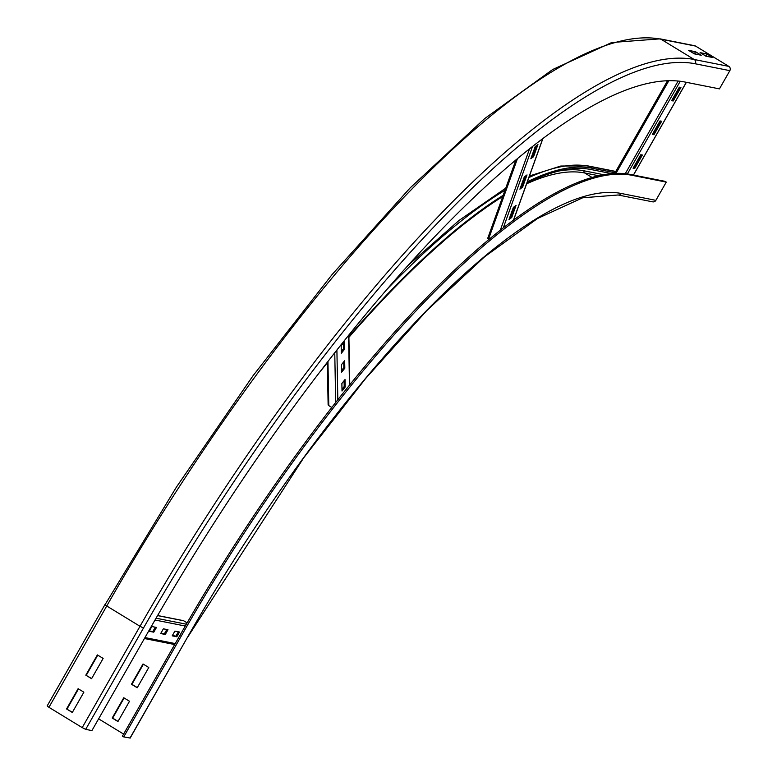 <?xml version="1.0" encoding="UTF-8"?>
<svg xmlns="http://www.w3.org/2000/svg" width="777" height="777" viewBox="0 0 777 777"><rect width="100%" height="100%" fill="white"/><g stroke="black" fill="none" stroke-linecap="round" stroke-linejoin="round"><path stroke-width="1.17" d="M143.017 663.976L148.776 667.492L137.218 687.752L131.459 684.246L143.017 663.976M143.395 664.209L131.925 684.333L137.296 687.616M123.757 697.756L129.506 701.262L117.949 721.532L112.199 718.016L123.757 697.756M124.135 697.989L112.655 718.113L118.036 721.386M180.245 634.809L122.445 736.13L123.728 736.917L181.527 635.586A571.318 162.14 121.4 0 1 631.691 175.243L666.268 182.109L664.995 181.323L630.419 174.456A571.318 162.14 121.4 0 0 180.245 634.809L181.527 635.586M130.041 737.995L123.728 736.917M123.611 734.09L98.621 718.842M529.448 175.971L560.79 166.035L587.616 165.851A3.127 2.982 101.2 0 1 588.548 166.21L591.744 168.162A556.468 157.925 121.4 0 0 527.379 181.74M503.195 195.28A556.468 157.925 121.4 0 0 348.892 336.577M611.684 173.63L590.976 169.512A554.904 157.488 121.4 0 0 526.932 182.983M502.758 196.503A554.904 157.488 121.4 0 0 348.902 337.335M327.35 362.83A554.904 157.488 121.4 0 0 318.92 373.135M591.744 168.162L615.025 172.785M666.268 182.109L655.866 200.349A3.127 2.982 101.2 0 1 652.699 201.845L618.123 194.988A3.127 2.982 101.2 0 0 621.289 193.483A550.213 156.158 121.4 0 0 187.743 636.819L129.953 738.15M85.82 675.174L97.378 654.914L103.137 658.43L91.579 678.69L85.82 675.174L91.657 678.554M97.756 655.147L86.276 675.271M66.55 708.954L78.108 688.684L83.867 692.2L72.31 712.47L66.55 708.954L72.387 712.324M78.496 688.917L67.016 709.042M701.242 55.245L694.327 53.866L688.577 50.35L695.493 51.729L701.242 55.245M696.823 54.361L692.229 52.583M694.716 53.079L695.493 51.729M48.941 707.313L47.154 705.953L104.944 604.623L106.74 605.992L48.941 707.313L82.207 727.612L85.693 729.36L91.919 730.594L149.708 629.273A679.176 192.754 121.4 0 1 684.867 82.022L719.444 88.879L729.846 70.649A3.127 2.982 101.2 0 0 728.826 66.385L695.57 46.076A3.127 2.982 101.2 0 0 694.638 45.717L660.052 38.85A3.127 2.982 -78.8 0 1 660.984 39.219A703.399 199.631 121.4 0 0 106.74 605.992L140.006 626.291L82.207 727.612M712.771 57.527L705.856 56.158L700.096 52.642L707.012 54.021L712.771 57.527M708.352 56.653L703.748 54.876M706.244 55.371L707.012 54.021M652.34 134.44L660.052 120.93L661.664 121.251L653.952 134.761L652.34 134.44M653.952 134.761L652.991 134.178L660.499 121.018M633.08 168.22L640.782 154.71L642.394 155.031L634.692 168.541L633.08 168.22M634.692 168.541L633.731 167.958L641.229 154.798M671.61 100.67L679.312 87.16L680.924 87.48L673.222 100.991L671.61 100.67M673.222 100.991L672.26 100.398L679.768 87.247M519.9 189.161L524.271 177.001L527.02 174.912L522.649 187.072L519.9 189.161M522.649 187.072L521.688 186.49L525.407 176.136M520.551 187.354L521.688 186.49M508.984 219.551L513.354 207.401L516.093 205.313L511.732 217.473L508.984 219.551M511.732 217.473L510.771 216.88L514.491 206.536M509.634 217.745L510.771 216.88M530.827 158.761L535.198 146.61L537.937 144.522L533.576 156.682L530.827 158.761M533.576 156.682L532.614 156.09L536.334 145.746M531.478 156.954L532.614 156.09M488.082 237.762A1.564 0.884 19.8 0 0 487.82 238.063A1.564 0.884 19.8 0 0 488.51 239.19L488.918 239.433M341.666 372.144L341.53 364.598L344.667 360.664L344.813 368.211L341.666 372.144M344.813 368.211L343.852 367.628L343.745 361.82M341.637 370.396L343.852 367.628M342.016 391.016L341.88 383.469L345.017 379.535L345.163 387.082L342.016 391.016M345.163 387.082L344.201 386.499L344.094 380.691M341.987 389.267L344.201 386.499M341.317 353.273L341.181 345.726L344.328 341.793L344.464 349.339L341.317 353.273M344.464 349.339L343.502 348.756L343.395 342.948M341.288 351.525L343.502 348.756M327.34 362.208L328.117 404.516A1.564 1.369 -1.1 0 0 328.788 405.613L331.779 407.439M163.384 628.826L167.987 629.739L165.297 634.469L160.684 633.556L163.384 628.826M165.297 634.469L164.335 633.886L166.832 629.506M160.888 633.197L164.335 633.886M151.855 626.534L156.468 627.447L153.768 632.177L149.155 631.264L151.855 626.534M153.768 632.177L152.807 631.594L155.303 627.224M149.359 630.905L152.807 631.594M174.903 631.109L179.516 632.031L176.816 636.761L172.212 635.839L174.903 631.109M176.816 636.761L175.864 636.169L178.36 631.798M172.416 635.489L175.864 636.169M157.614 615.52L183.236 620.609A1.564 1.486 101.2 0 1 183.702 620.784L187.111 622.863M187.743 636.819L130.109 738.14M631.691 175.243L630.419 174.456M615.695 171.6L588.548 166.21A556.468 157.925 121.4 0 0 528.875 177.564M504.992 190.268A556.468 157.925 121.4 0 0 386.237 290.122M592.035 177.447L584.692 172.97A1.564 1.486 101.2 0 1 584.187 170.833A550.213 156.158 121.4 0 0 559.595 170.872M598.63 175.738L584.692 172.97A548.649 155.711 121.4 0 0 526.631 183.799M584.187 170.833L603.671 174.708M655.866 200.349L621.289 193.483M105.109 604.613L176.408 487.111L253.088 375.67L332.041 274.611L410.246 187.801L484.722 118.56L552.69 69.512L611.752 42.512L660.052 38.85M143.492 628.03A700.271 198.747 121.4 0 1 695.269 63.782A3.127 2.982 -78.8 0 0 694.249 59.518A703.399 199.631 121.4 0 0 140.006 626.291L143.492 628.03L85.693 729.36M728.826 66.385L694.249 59.518L660.984 39.219L695.57 46.076M695.269 63.782L729.846 70.649M686.314 82.304L633.41 175.058M680.234 81.264L627.369 173.941M678.127 81.031L625.281 173.679M668.842 80.691L615.976 173.368M542.793 138.549L513.5 220.076M532.556 146.397L503.302 227.836M529.584 148.747L500.33 230.167M517.472 158.576L488.51 239.19M348.572 335.343L349.485 385.12M336.897 349.99L337.82 399.737M334.761 352.7L335.683 402.447M327.962 361.402L328.788 405.613M175.233 643.589L144.969 637.577M185.276 626.029L155.011 620.017M186.334 624.203L156.07 618.201M183.702 620.784L157.566 615.598M187.908 636.81L303.768 457.711L365.491 378.661L426.583 310.79L484.673 256.721L537.431 218.56L582.643 197.795L618.123 194.988M407.906 265.549L458.974 220.493L505.769 188.121M587.616 165.851L615.792 171.445M633.478 175.068L686.382 82.313M614.656 173.417L667.53 80.721M513.636 219.978L542.929 138.442M487.82 238.063L515.918 159.868M349.776 384.761L348.863 334.984M144.425 638.539L174.689 644.541"/></g></svg>
